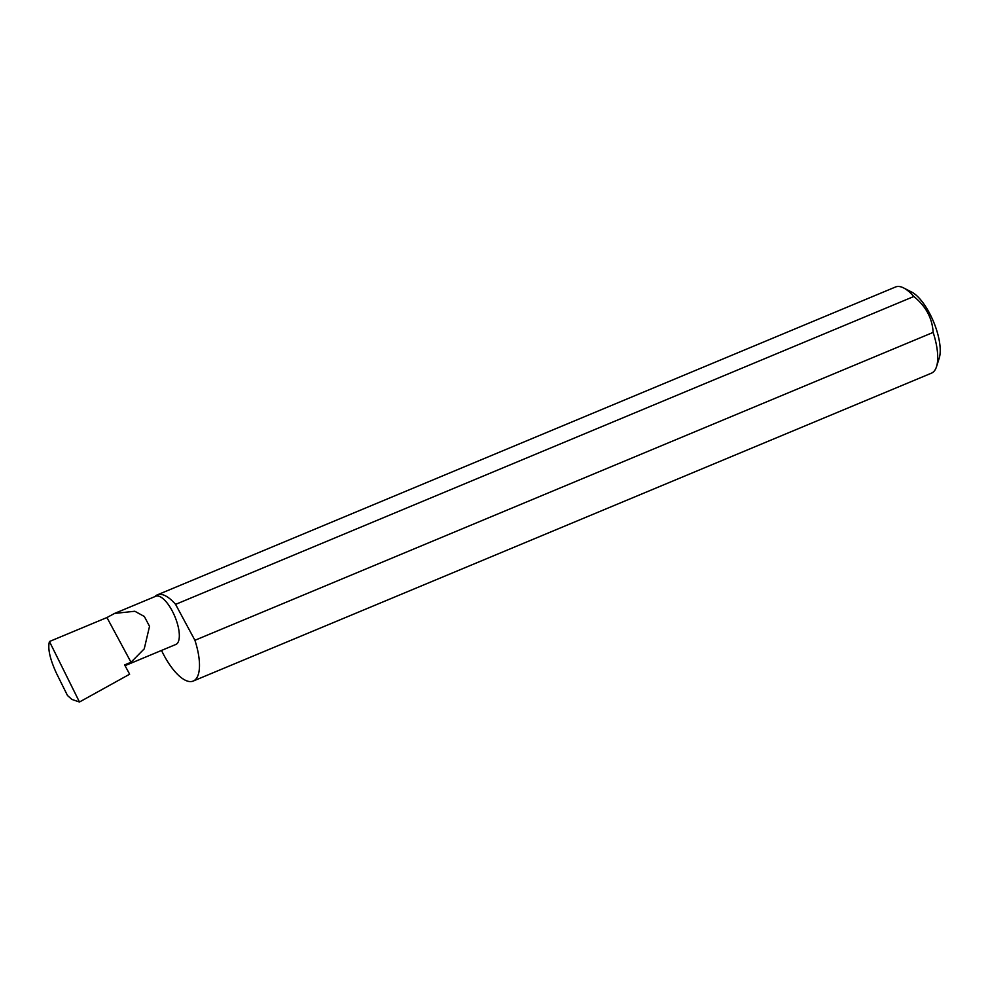<?xml version="1.0" encoding="UTF-8"?>
<svg xmlns="http://www.w3.org/2000/svg" width="989" height="989" viewBox="0 0 989 989"><rect width="100%" height="100%" fill="white"/><g stroke="black" fill="none" stroke-linecap="round" stroke-linejoin="round"><path stroke-width="1.48" d="M131.005 662.247L144.246 648.846L149.524 626.321L144.345 616.493L134.838 611.251L114.588 613.427L106.936 617.544L131.005 662.247L124.626 664.905L129.646 674.214L79.466 702.005L49.45 641.515C47.571 648.376 49.883 658.921 56.398 673.163L67.487 695.514L71.851 699.421L79.466 702.005M114.588 613.427L155.73 596.268A26.122 9.865 67.4 0 1 173.52 613.514A26.122 9.865 67.4 0 1 177.81 642.726A26.122 9.865 67.4 0 1 175.832 644.469L125.034 665.659M903.723 287.984L911.66 292.052A39.214 14.81 67.4 0 1 933.542 321.722A39.214 14.81 67.4 0 1 939.229 358.129L936.534 366.647A46.681 17.641 -112.6 0 0 933.146 332.403C932.281 318.124 925.828 306.157 913.811 296.502A46.681 17.641 -112.6 0 0 903.723 287.984A46.681 17.641 -112.6 0 0 895.515 286.995L157.288 594.884A46.681 17.641 -112.6 0 0 154.791 596.651M161.516 650.441A46.681 17.641 -112.6 0 0 193.226 681.05L931.453 373.162A46.681 17.641 -112.6 0 0 934.988 370.034A46.681 17.641 -112.6 0 0 936.534 366.647M913.811 296.502L175.585 604.378A46.681 17.641 -112.6 0 0 157.288 594.884M193.226 681.05A46.681 17.641 -112.6 0 0 196.762 677.922A46.681 17.641 -112.6 0 0 194.92 640.291L933.146 332.403M49.45 641.515L106.936 617.544M175.585 604.378L194.92 640.291"/></g></svg>
